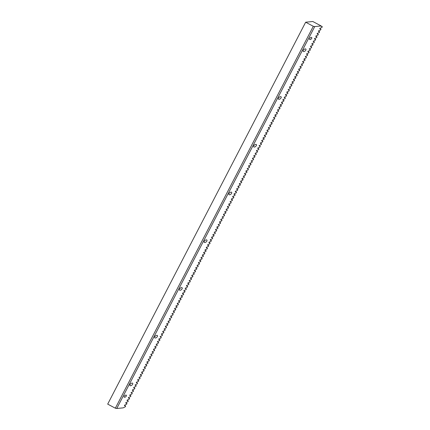 <?xml version="1.0" encoding="UTF-8"?>
<svg xmlns="http://www.w3.org/2000/svg" width="430" height="430" viewBox="0 0 430 430"><rect width="100%" height="100%" fill="white"/><g stroke="black" fill="none" stroke-linecap="round" stroke-linejoin="round"><path stroke-width="0.64" d="M115.337 408.204L116.766 408.5L314.728 26.595L313.298 26.294L115.337 408.204L107.694 404.119L305.655 22.215L312.793 21.5L321.135 25.95L314.728 26.595M313.298 26.294L305.655 22.215M303.86 51.578A1.752 0.93 -40.8 0 1 303.225 51.39A1.752 0.93 -40.8 0 1 303.553 49.939A1.752 0.93 -40.8 0 1 305.246 48.907A1.752 0.93 -40.8 0 1 305.875 49.101A1.752 0.93 -40.8 0 1 305.547 50.547A1.752 0.93 -40.8 0 1 303.86 51.578M279.113 99.319A1.752 0.93 -40.8 0 1 278.479 99.126A1.752 0.93 -40.8 0 1 278.812 97.68A1.752 0.93 -40.8 0 1 280.5 96.642A1.752 0.93 -40.8 0 1 281.129 96.836A1.752 0.93 -40.8 0 1 280.801 98.282A1.752 0.93 -40.8 0 1 279.113 99.319M254.367 147.055A1.752 0.93 -40.8 0 1 253.738 146.867A1.752 0.93 -40.8 0 1 254.065 145.415A1.752 0.93 -40.8 0 1 255.753 144.383A1.752 0.93 -40.8 0 1 256.387 144.577A1.752 0.93 -40.8 0 1 256.054 146.023A1.752 0.93 -40.8 0 1 254.367 147.055M229.625 194.795A1.752 0.93 -40.8 0 1 228.991 194.602A1.752 0.93 -40.8 0 1 229.319 193.156A1.752 0.93 -40.8 0 1 231.007 192.124A1.752 0.93 -40.8 0 1 231.641 192.312A1.752 0.93 -40.8 0 1 231.313 193.758A1.752 0.93 -40.8 0 1 229.625 194.795M204.879 242.531A1.752 0.93 -40.8 0 1 204.245 242.343A1.752 0.93 -40.8 0 1 204.572 240.891A1.752 0.93 -40.8 0 1 206.266 239.859A1.752 0.93 -40.8 0 1 206.894 240.053A1.752 0.93 -40.8 0 1 206.567 241.499A1.752 0.93 -40.8 0 1 204.879 242.531M180.132 290.271A1.752 0.93 -40.8 0 1 179.498 290.078A1.752 0.93 -40.8 0 1 179.831 288.632A1.752 0.93 -40.8 0 1 181.519 287.6A1.752 0.93 -40.8 0 1 182.148 287.788A1.752 0.93 -40.8 0 1 181.82 289.239A1.752 0.93 -40.8 0 1 180.132 290.271M155.386 338.007A1.752 0.93 -40.8 0 1 154.757 337.819A1.752 0.93 -40.8 0 1 155.085 336.373A1.752 0.93 -40.8 0 1 156.773 335.335A1.752 0.93 -40.8 0 1 157.407 335.529A1.752 0.93 -40.8 0 1 157.074 336.975A1.752 0.93 -40.8 0 1 155.386 338.007M130.645 385.748A1.752 0.93 -40.8 0 1 130.01 385.554A1.752 0.93 -40.8 0 1 130.338 384.108A1.752 0.93 -40.8 0 1 132.026 383.076A1.752 0.93 -40.8 0 1 132.66 383.264A1.752 0.93 -40.8 0 1 132.332 384.716A1.752 0.93 -40.8 0 1 130.645 385.748M310.084 39.571A1.424 0.758 -40.8 0 1 309.568 39.415A1.424 0.758 -40.8 0 1 309.837 38.238A1.424 0.758 -40.8 0 1 311.212 37.394A1.424 0.758 -40.8 0 1 311.723 37.55A1.424 0.758 -40.8 0 1 311.46 38.732A1.424 0.758 -40.8 0 1 310.084 39.571M124.673 397.261A1.424 0.758 -40.8 0 1 124.162 397.1A1.424 0.758 -40.8 0 1 124.431 395.923A1.424 0.758 -40.8 0 1 125.802 395.084A1.424 0.758 -40.8 0 1 126.318 395.24A1.424 0.758 -40.8 0 1 126.049 396.417A1.424 0.758 -40.8 0 1 124.673 397.261M116.766 408.5L123.173 407.86L125.297 406.78L125.668 406.06L124.442 405.635L124.576 405.157L126.614 404.232L126.984 403.517L125.748 403.082L125.893 402.609L127.936 401.685L128.307 400.97L127.065 400.54L127.215 400.067L129.253 399.142L129.629 398.422L128.387 397.992L128.532 397.519L130.575 396.594L130.946 395.879L129.709 395.444L129.855 394.971L131.892 394.047L132.268 393.332L131.01 392.735L133.214 391.504L133.585 390.784L132.359 390.359L132.494 389.881L134.536 388.956L134.907 388.242L133.676 387.812L133.811 387.333L135.853 386.409L136.224 385.694L134.972 385.097L137.175 383.866L137.546 383.146L136.321 382.721L136.45 382.243L138.492 381.319L138.863 380.604L137.638 380.174L137.772 379.695L139.815 378.771L140.185 378.056L138.928 377.459L141.131 376.228L141.502 375.508L140.266 375.078L140.411 374.605L142.454 373.681L142.825 372.966L141.583 372.531L141.728 372.058L143.77 371.133L144.141 370.418L142.889 369.821L145.093 368.591L145.464 367.87L144.222 367.44L144.373 366.967L146.41 366.043L146.78 365.328L145.544 364.893L145.689 364.42L147.732 363.495L148.103 362.78L146.877 362.35L147.012 361.872L149.049 360.953L149.425 360.233L148.194 359.808L148.328 359.329L150.371 358.405L150.742 357.685L149.516 357.26L149.651 356.782L151.688 355.857L152.064 355.142L150.823 354.707L150.968 354.234L153.01 353.315L153.381 352.595L152.145 352.165L152.29 351.692L154.332 350.767L154.703 350.047L153.462 349.617L153.607 349.144L155.649 348.219L156.02 347.504L154.784 347.069L154.929 346.596L156.971 345.672L157.342 344.957L156.085 344.36L158.288 343.129L158.659 342.409L157.434 341.984L157.568 341.506L159.611 340.582L159.981 339.867L158.756 339.437L158.885 338.958L160.927 338.034L161.298 337.319L160.046 336.722L162.25 335.491L162.621 334.771L161.395 334.346L161.524 333.868L163.567 332.944L163.938 332.229L162.712 331.799L162.846 331.32L164.889 330.396L165.26 329.681L164.007 329.084L166.206 327.853L166.577 327.133L165.34 326.703L165.486 326.23L167.528 325.306L167.899 324.591L166.657 324.156L166.808 323.683L168.845 322.758L169.221 322.043L167.963 321.446L170.167 320.216L170.538 319.495L169.312 319.071L169.447 318.592L171.484 317.668L171.86 316.953L170.619 316.518L170.764 316.045L172.806 315.12L173.177 314.405L171.925 313.809L174.128 312.578L174.499 311.858L173.268 311.433L173.403 310.954L175.445 310.03L175.816 309.315L174.591 308.885L174.725 308.407L176.768 307.482L177.138 306.767L175.897 306.332L176.042 305.859L178.084 304.94L178.455 304.22L177.219 303.79L177.364 303.317L179.407 302.392L179.778 301.672L178.536 301.242L178.681 300.769L180.724 299.844L181.095 299.129L179.858 298.694L180.003 298.221L182.046 297.297L182.417 296.582L181.175 296.152L181.32 295.679L183.363 294.754L183.734 294.034L182.508 293.609L182.643 293.131L184.685 292.207L185.056 291.492L183.83 291.062L183.965 290.583L186.002 289.659L186.373 288.944L185.12 288.347L187.324 287.116L187.695 286.396L186.47 285.971L186.604 285.493L188.641 284.569L189.017 283.854L187.786 283.424L187.921 282.945L189.963 282.021L190.334 281.306L189.082 280.709L191.28 279.478L191.656 278.758L190.415 278.328L190.56 277.855L192.602 276.931L192.973 276.216L191.737 275.781L191.882 275.308L193.925 274.383L194.296 273.668L193.038 273.072L195.242 271.841L195.612 271.12L194.387 270.696L194.521 270.217L196.564 269.293L196.935 268.578L195.693 268.143L195.838 267.67L197.881 266.745L198.251 266.03L196.999 265.434L199.203 264.203L199.574 263.482L198.348 263.058L198.477 262.579L200.52 261.655L200.891 260.94L199.665 260.51L199.799 260.032L201.842 259.107L202.213 258.392L200.971 257.957L201.116 257.489L203.159 256.565L203.53 255.845L202.293 255.415L202.439 254.942L204.481 254.017L204.852 253.302L203.61 252.867L203.761 252.394L205.798 251.469L206.169 250.754L204.933 250.319L205.078 249.846L207.12 248.927L207.491 248.207L206.25 247.777L206.4 247.304L208.437 246.379L208.813 245.659L207.582 245.234L207.717 244.756L209.759 243.831L210.13 243.117L208.905 242.687L209.039 242.208L211.076 241.284L211.452 240.569L210.211 240.139L210.356 239.666L212.399 238.741L212.769 238.021L211.544 237.596L211.678 237.118L213.721 236.194L214.092 235.479L212.861 235.049L212.995 234.57L215.038 233.646L215.408 232.931L214.156 232.334L216.36 231.103L216.731 230.383L215.489 229.953L215.634 229.48L217.677 228.556L218.048 227.841L216.811 227.405L216.956 226.932L218.999 226.008L219.37 225.293L218.112 224.697L220.316 223.466L220.687 222.745L219.461 222.321L219.596 221.842L221.638 220.918L222.009 220.203L220.767 219.768L220.912 219.295L222.955 218.37L223.326 217.655L222.073 217.059L224.277 215.828L224.648 215.107L223.423 214.683L223.557 214.204L225.594 213.28L225.965 212.565L224.739 212.135L224.874 211.657L226.916 210.732L227.287 210.017L226.035 209.421L228.233 208.19L228.609 207.47L227.368 207.04L227.513 206.567L229.555 205.642L229.926 204.927L228.69 204.492L228.835 204.019L230.872 203.094L231.249 202.379L229.991 201.783L232.195 200.552L232.565 199.832L231.34 199.407L231.474 198.929L233.517 198.004L233.888 197.284L232.657 196.859L232.791 196.381L234.834 195.456L235.205 194.742L233.979 194.312L234.113 193.833L236.156 192.914L236.527 192.194L235.285 191.764L235.43 191.291L237.473 190.366L237.844 189.646L236.618 189.221L236.753 188.743L238.795 187.819L239.166 187.104L237.924 186.668L238.07 186.195L240.112 185.271L240.483 184.556L239.247 184.126L239.392 183.653L241.434 182.728L241.805 182.008L240.564 181.578L240.709 181.105L242.751 180.181L243.122 179.466L241.886 179.03L242.031 178.557L244.073 177.633L244.444 176.918L243.192 176.322L245.39 175.091L245.761 174.37L244.536 173.946L244.67 173.467L246.712 172.543L247.083 171.828L245.842 171.393L245.992 170.92L248.029 169.995L248.406 169.28L247.148 168.684L249.352 167.453L249.722 166.732L248.497 166.308L248.631 165.829L250.668 164.905L251.045 164.19L249.814 163.76L249.948 163.282L251.991 162.357L252.362 161.642L251.109 161.046L253.313 159.815L253.684 159.095L252.442 158.665L252.587 158.192L254.63 157.267L255.001 156.552L253.764 156.117L253.91 155.644L255.952 154.719L256.323 154.004L255.065 153.408L257.269 152.177L257.64 151.457L256.414 151.032L256.549 150.554L258.591 149.629L258.962 148.914L257.737 148.484L257.866 148.006L259.908 147.081L260.279 146.367L259.027 145.77L261.23 144.539L261.601 143.819L260.36 143.389L260.505 142.916L262.547 141.991L262.918 141.271L261.693 140.846L261.827 140.368L263.87 139.444L264.24 138.729L262.999 138.293L263.149 137.82L265.186 136.901L265.563 136.181L264.321 135.751L264.466 135.278L266.509 134.353L266.88 133.633L265.638 133.203L265.788 132.73L267.825 131.806L268.202 131.091L266.96 130.655L267.105 130.182L269.148 129.258L269.519 128.543L268.293 128.119L268.427 127.64L270.465 126.716L270.841 125.995L269.61 125.571L269.744 125.092L271.787 124.168L272.158 123.453L270.921 123.018L271.067 122.545L273.109 121.62L273.48 120.905L272.222 120.309L274.426 119.078L274.797 118.357L273.571 117.933L273.706 117.454L275.748 116.53L276.119 115.815L274.877 115.38L275.023 114.907L277.065 113.982L277.436 113.267L276.184 112.671L278.387 111.44L278.758 110.72L277.517 110.29L277.662 109.817L279.704 108.892L280.075 108.177L278.839 107.742L278.984 107.269L281.026 106.344L281.397 105.63L280.156 105.2L280.301 104.727L282.343 103.802L282.714 103.082L281.489 102.657L281.623 102.179L283.666 101.254L284.036 100.539L282.811 100.109L282.945 99.631L284.983 98.706L285.359 97.992L284.101 97.395L286.305 96.164L286.676 95.444L285.434 95.014L285.584 94.541L287.622 93.616L287.998 92.901L286.767 92.471L286.901 91.993L288.944 91.069L289.315 90.354L288.062 89.757L290.261 88.526L290.637 87.806L289.395 87.376L289.54 86.903L291.583 85.978L291.954 85.258L290.718 84.828L290.863 84.355L292.905 83.431L293.276 82.716L292.035 82.281L292.18 81.807L294.222 80.888L294.593 80.168L293.367 79.743L293.502 79.265L295.544 78.341L295.915 77.62L294.69 77.196L294.819 76.717L296.861 75.793L297.232 75.078L295.996 74.643L296.141 74.17L298.183 73.245L298.554 72.53L297.329 72.106L297.458 71.627L299.5 70.703L299.871 69.982L298.646 69.558L298.78 69.079L300.823 68.155L301.193 67.44L299.952 67.005L300.097 66.532L302.139 65.607L302.51 64.892L301.258 64.296L303.462 63.065L303.833 62.345L302.591 61.915L302.741 61.442L304.779 60.517L305.155 59.802L303.913 59.367L304.058 58.894L306.101 57.969L306.472 57.254L305.219 56.658L307.418 55.427L307.794 54.707L306.563 54.282L306.697 53.804L308.74 52.879L309.111 52.164L307.885 51.734L308.02 51.256L310.057 50.331L310.433 49.617L309.175 49.02L311.379 47.789L311.75 47.069L310.514 46.639L310.659 46.166L312.701 45.241L313.072 44.526L311.841 44.096L311.976 43.618L314.018 42.694L314.389 41.979L313.137 41.382L315.34 40.151L315.711 39.431L314.47 39.001L314.615 38.528L316.657 37.603L317.028 36.889L315.792 36.453L315.937 35.98L317.98 35.056L318.35 34.341L317.109 33.905L317.254 33.432L319.296 32.513L319.667 31.793L318.442 31.368L318.576 30.89L320.619 29.966L320.99 29.245L319.764 28.821L319.893 28.342L321.936 27.418L322.306 26.703L321.086 26.047M322.306 26.703L321.07 26.268L321.135 25.95M320.99 29.245L319.764 28.595M319.667 31.793L318.447 31.143M318.35 34.341L317.125 33.685M317.028 36.889L315.808 36.233M315.711 39.431L314.486 38.781M314.389 41.979L313.169 41.323M313.072 44.526L311.847 43.871M311.75 47.069L310.524 46.418M310.433 49.617L309.208 48.961M309.111 52.164L307.885 51.509M307.794 54.707L306.568 54.056M306.472 57.254L305.246 56.599M305.155 59.802L303.929 59.147M303.833 62.345L302.607 61.694M302.51 64.892L301.29 64.242M301.193 67.44L299.968 66.784M299.871 69.982L298.651 69.332M298.554 72.53L297.329 71.88M297.232 75.078L296.012 74.422M295.915 77.62L294.69 76.97M294.593 80.168L293.373 79.518M293.276 82.716L292.051 82.06M291.954 85.258L290.728 84.608M290.637 87.806L289.411 87.156M289.315 90.354L288.089 89.698M287.998 92.901L286.772 92.246M286.676 95.444L285.45 94.794M285.359 97.992L284.133 97.336M284.036 100.539L282.811 99.884M282.714 103.082L281.494 102.431M281.397 105.63L280.172 104.974M280.075 108.177L278.855 107.521M278.758 110.72L277.533 110.069M277.436 113.267L276.216 112.612M276.119 115.815L274.894 115.159M274.797 118.357L273.577 117.707M273.48 120.905L272.255 120.255M272.158 123.453L270.932 122.797M270.841 125.995L269.615 125.345M269.519 128.543L268.293 127.893M268.202 131.091L266.976 130.435M266.88 133.633L265.654 132.983M265.563 136.181L264.337 135.531M264.24 138.729L263.015 138.073M262.918 141.271L261.698 140.621M261.601 143.819L260.376 143.168M260.279 146.367L259.059 145.711M258.962 148.914L257.737 148.259M257.64 151.457L256.42 150.806M256.323 154.004L255.097 153.349M255.001 156.552L253.781 155.897M253.684 159.095L252.458 158.444M252.362 161.642L251.136 160.987M251.045 164.19L249.819 163.534M249.722 166.732L248.497 166.082M248.406 169.28L247.18 168.625M247.083 171.828L245.858 171.172M245.761 174.37L244.541 173.72M244.444 176.918L243.219 176.268M243.122 179.466L241.902 178.81M241.805 182.008L240.58 181.358M240.483 184.556L239.263 183.906M239.166 187.104L237.94 186.448M237.844 189.646L236.624 188.996M236.527 192.194L235.301 191.543M235.205 194.742L233.984 194.086M233.888 197.284L232.662 196.634M232.565 199.832L231.34 199.181M231.249 202.379L230.023 201.724M229.926 204.927L228.701 204.272M228.609 207.47L227.384 206.819M227.287 210.017L226.062 209.362M225.965 212.565L224.745 211.909M224.648 215.107L223.423 214.457M223.326 217.655L222.106 217M222.009 220.203L220.783 219.547M220.687 222.745L219.467 222.095M219.37 225.293L218.144 224.637M218.048 227.841L216.827 227.185M216.731 230.383L215.505 229.733M215.408 232.931L214.188 232.281M214.092 235.479L212.866 234.823M212.769 238.021L211.544 237.371M211.452 240.569L210.227 239.918M210.13 243.117L208.905 242.461M208.813 245.659L207.588 245.009M207.491 248.207L206.266 247.556M206.169 250.754L204.949 250.099M204.852 253.302L203.626 252.647M203.53 255.845L202.31 255.194M202.213 258.392L200.987 257.737M200.891 260.94L199.671 260.284M199.574 263.482L198.348 262.832M198.251 266.03L197.031 265.375M196.935 268.578L195.709 267.922M195.612 271.12L194.392 270.47M194.296 273.668L193.07 273.012M192.973 276.216L191.748 275.56M191.656 278.758L190.431 278.108M190.334 281.306L189.109 280.65M189.017 283.854L187.792 283.198M187.695 286.396L186.47 285.746M186.373 288.944L185.153 288.293M185.056 291.492L183.83 290.836M183.734 294.034L182.513 293.384M182.417 296.582L181.191 295.931M181.095 299.129L179.874 298.474M179.778 301.672L178.552 301.021M178.455 304.22L177.235 303.569M177.138 306.767L175.913 306.112M175.816 309.315L174.596 308.659M174.499 311.858L173.274 311.207M173.177 314.405L171.952 313.75M171.86 316.953L170.635 316.297M170.538 319.495L169.312 318.845M169.221 322.043L167.996 321.387M167.899 324.591L166.673 323.935M166.577 327.133L165.356 326.483M165.26 329.681L164.034 329.025M163.938 332.229L162.717 331.573M162.621 334.771L161.395 334.121M161.298 337.319L160.078 336.663M159.981 339.867L158.756 339.211M158.659 342.409L157.439 341.759M157.342 344.957L156.117 344.306M156.02 347.504L154.8 346.849M154.703 350.047L153.478 349.396M153.381 352.595L152.155 351.944M152.064 355.142L150.839 354.487M150.742 357.685L149.516 357.034M149.425 360.233L148.2 359.582M148.103 362.78L146.877 362.125M146.78 365.328L145.56 364.672M145.464 367.87L144.238 367.22M144.141 370.418L142.921 369.762M142.825 372.966L141.599 372.31M141.502 375.508L140.282 374.858M140.185 378.056L138.96 377.4M138.863 380.604L137.643 379.948M137.546 383.146L136.321 382.496M136.224 385.694L135.004 385.038M134.907 388.242L133.682 387.586M133.585 390.784L132.359 390.134M132.268 393.332L131.042 392.676M130.946 395.879L129.72 395.224M129.629 398.422L128.403 397.771M128.307 400.97L127.081 400.319M126.984 403.517L125.764 402.862M125.668 406.06L124.442 405.409"/></g></svg>
